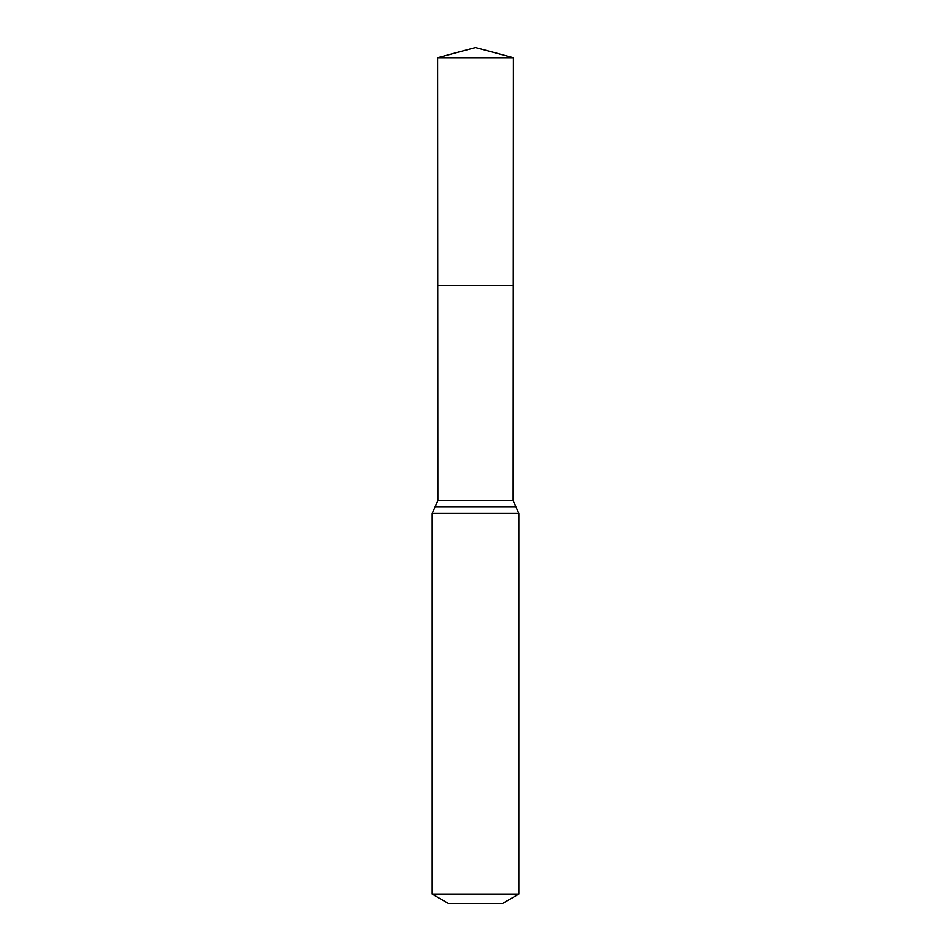 <?xml version="1.0" encoding="UTF-8"?>
<svg xmlns="http://www.w3.org/2000/svg" width="951" height="951" viewBox="0 0 951 951"><rect width="100%" height="100%" fill="white"/><g stroke="black" fill="none" stroke-linecap="round" stroke-linejoin="round"><path stroke-width="1.43" d="M432.158 894.071L518.842 894.071L502.58 903.45L448.42 903.45L432.158 894.071L432.158 513.421L437.852 500.571L513.148 500.571L513.421 57.714L437.579 57.714L475.5 47.55L513.421 57.714M437.852 500.571L437.722 285.252L513.278 285.252L437.722 285.252L437.579 57.714M518.842 894.071L518.842 513.421L513.148 500.571M475.5 285.252L513.278 285.252L513.421 57.714L475.5 47.55M432.158 513.421L518.842 513.421M435.011 507.002L515.989 507.002"/></g></svg>

